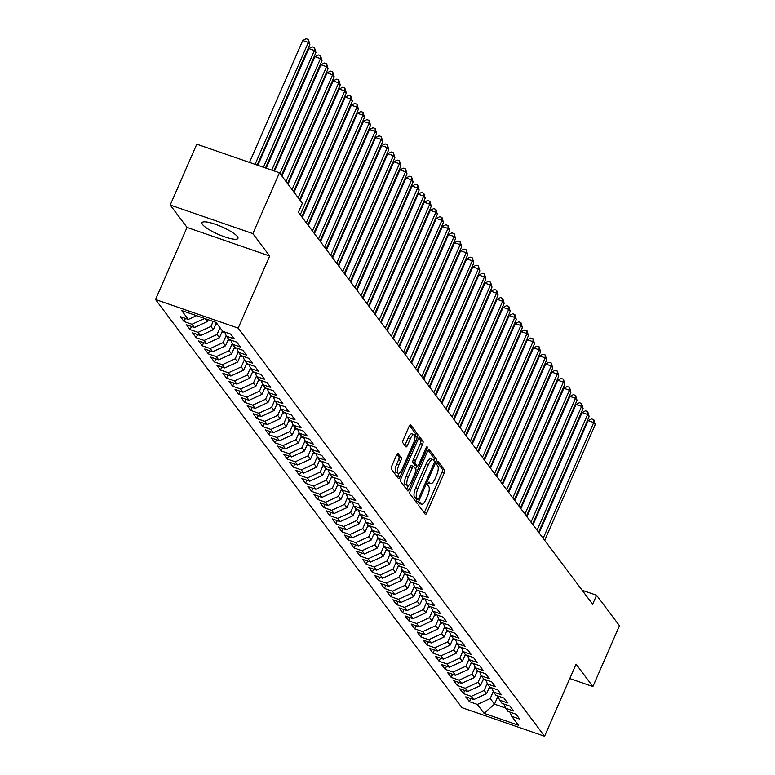 <?xml version="1.0" encoding="UTF-8"?>
<svg xmlns="http://www.w3.org/2000/svg" width="775" height="775" viewBox="0 0 775 775"><rect width="100%" height="100%" fill="white"/><g stroke="black" fill="none" stroke-linecap="round" stroke-linejoin="round"><path stroke-width="1.16" d="M419.178 503.731A1.724 0.591 109.1 0 0 418.917 505.833L425.252 514.271A2.47 0.843 109.1 0 0 425.407 514.397A2.47 0.843 109.1 0 0 426.812 512.856L444.201 473.05A2.47 0.843 109.1 0 0 444.569 470.047L438.243 461.609A1.724 0.591 109.1 0 0 438.127 461.522A1.724 0.591 109.1 0 0 437.148 462.597A1.724 0.591 109.1 0 0 436.887 464.7L437.71 465.794A7.905 2.703 109.1 0 1 436.519 475.414L435.075 478.727A7.905 2.703 109.1 0 1 430.58 483.658A7.905 2.703 109.1 0 1 430.077 483.261L429.253 482.176A1.724 0.591 109.1 0 0 429.147 482.089A1.724 0.591 109.1 0 0 428.158 483.164A1.724 0.591 109.1 0 0 427.907 485.266L428.72 486.361A7.905 2.703 109.1 0 1 427.538 495.981L426.085 499.294A7.905 2.703 109.1 0 1 421.6 504.225A7.905 2.703 109.1 0 1 421.087 503.828L420.273 502.743A1.724 0.591 109.1 0 0 420.157 502.655A1.724 0.591 109.1 0 0 419.178 503.731M202.556 224.527A19.617 4.146 -156.4 0 0 221.543 235.697A19.617 4.146 -156.4 0 0 237.964 238.409A19.617 4.146 -156.4 0 0 237.402 236.588A19.617 4.146 -156.4 0 0 218.414 225.418A19.617 4.146 -156.4 0 0 202.004 222.706A19.617 4.146 -156.4 0 0 202.556 224.527M398.176 453.549A2.47 0.843 109.1 0 0 398.021 453.423A2.47 0.843 109.1 0 0 396.616 454.964L391.733 466.133A2.47 0.843 109.1 0 0 391.365 469.137L398.398 478.504A2.47 0.843 109.1 0 0 398.563 478.63A2.47 0.843 109.1 0 0 399.958 477.09L417.357 437.284A2.47 0.843 109.1 0 0 417.725 434.281L410.692 424.903A2.47 0.843 109.1 0 0 410.527 424.787A2.47 0.843 109.1 0 0 409.132 426.327L403.233 439.812A2.47 0.843 109.1 0 0 402.864 442.825L405.877 446.826A2.47 0.843 109.1 0 0 406.032 446.952A2.47 0.843 109.1 0 0 407.437 445.412L410.363 438.728A6.607 2.257 109.1 0 1 414.112 434.601A6.607 2.257 109.1 0 1 413.55 442.971L402.099 469.175A6.607 2.257 109.1 0 1 398.35 473.293A6.607 2.257 109.1 0 1 398.912 464.932L400.82 460.563A2.47 0.843 109.1 0 0 401.188 457.56L397.817 453.423M252.863 233.614L170.219 205.017L187.037 227.424L269.681 256.021L252.863 233.614L279.446 172.786L302.337 203.273L298.394 212.292L592.633 604.248L596.576 595.239L582.112 590.24M269.681 256.021L238.187 328.116L544.573 736.25L461.919 707.653L155.542 299.518L238.187 328.116M569.77 678.561L592.885 686.563L576.067 664.156L544.573 736.25M592.885 686.563L619.458 625.735L596.576 595.239M410.275 490.827A2.47 0.843 109.1 0 0 409.907 493.83L416.94 503.198A2.47 0.843 109.1 0 0 417.095 503.314A2.47 0.843 109.1 0 0 418.5 501.774L435.889 461.978A2.47 0.843 109.1 0 0 436.257 458.965L429.224 449.597A2.47 0.843 109.1 0 0 429.069 449.481A2.47 0.843 109.1 0 0 427.664 451.021L410.275 490.827M407.669 490.846L400.636 481.478A2.47 0.843 109.1 0 1 401.004 478.475L418.393 438.669A2.47 0.843 109.1 0 1 419.798 437.129A2.47 0.843 109.1 0 1 419.963 437.255L422.966 441.266A2.47 0.843 109.1 0 1 422.598 444.269L415.545 460.408A2.47 0.843 109.1 0 0 415.177 463.421L417.173 466.075A2.47 0.843 109.1 0 0 417.328 466.201A2.47 0.843 109.1 0 0 418.733 464.661L426.076 447.853A1.724 0.591 109.1 0 1 427.054 446.778A1.724 0.591 109.1 0 1 426.909 448.967L409.229 489.432A2.47 0.843 109.1 0 1 407.824 490.972A2.47 0.843 109.1 0 1 407.669 490.846M470.793 698.566L469.437 701.695L477.361 704.436L484.046 713.329L518.446 725.235L511.762 716.333L519.696 719.084L516.053 714.23L508.119 711.479L505.688 708.243L513.622 710.995L509.979 706.141L502.045 703.4L499.623 700.164L507.547 702.906L503.905 698.052L495.981 695.311L493.549 692.075L501.473 694.817L497.831 689.963L489.907 687.222L487.475 683.986L495.409 686.727L491.767 681.874L483.832 679.132L481.401 675.897L489.335 678.638L485.692 673.785L477.758 671.043L475.337 667.808L483.261 670.549L479.618 665.696L471.684 662.954L469.262 659.719L477.187 662.46L473.544 657.607L465.62 654.865L463.188 651.63L471.123 654.371L467.48 649.518L459.546 646.776L457.114 643.541L465.048 646.282L461.406 641.429L453.472 638.687L451.04 635.452L458.974 638.193L455.332 633.34L447.398 630.598L444.976 627.363L452.9 630.104L449.258 625.251L441.333 622.509L438.902 619.273L446.836 622.025L443.184 617.171L435.259 614.42L432.828 611.184L440.762 613.936L437.119 609.082L429.185 606.331L426.754 603.095L434.688 605.847L431.045 600.993L423.111 598.242L420.689 595.016L428.614 597.757L424.971 592.904L417.047 590.163L414.615 586.927L422.54 589.668L418.897 584.815L410.973 582.073L408.541 578.838L416.475 581.579L412.833 576.726L404.899 573.984L402.467 570.749L410.401 573.49L406.759 568.637L398.825 565.895L396.403 562.66L404.327 565.401L400.685 560.548L392.76 557.806L390.329 554.571L398.253 557.312L394.611 552.459L386.686 549.717L384.255 546.482L392.189 549.223L388.546 544.37L380.612 541.628L378.181 538.393L386.115 541.134L382.472 536.281L374.538 533.539L372.116 530.303L380.041 533.045L376.398 528.192L368.464 525.45L366.042 522.214L373.967 524.956L370.324 520.102L362.4 517.361L359.968 514.125L367.902 516.867L364.26 512.023L356.326 509.272L353.894 506.036L361.828 508.788L358.186 503.934L350.252 501.183L347.82 497.947L355.754 500.698L352.112 495.845L344.177 493.094L341.756 489.858L349.68 492.609L346.037 487.756L338.113 485.014L335.682 481.779L343.616 484.52L339.963 479.667L332.039 476.925L329.608 473.69L337.542 476.431L333.899 471.578L325.965 468.836L323.533 465.601L331.468 468.342L327.825 463.489L319.891 460.747L317.469 457.512L325.393 460.253L321.751 455.4L313.827 452.658L311.395 449.423L319.319 452.164L315.677 447.311L307.752 444.569L305.321 441.333L313.255 444.075L309.613 439.222L301.678 436.48L299.247 433.244L307.181 435.986L303.538 431.132L295.604 428.391L293.183 425.155L301.107 427.897L297.464 423.043L289.54 420.302L287.108 417.066L295.033 419.808L291.39 414.954L283.466 412.213L281.034 408.977L288.968 411.719L285.326 406.865L277.392 404.124L274.96 400.888L282.894 403.63L279.252 398.786L271.318 396.035L268.896 392.799L276.82 395.55L273.178 390.697L265.244 387.946L262.822 384.71L270.746 387.461L267.104 382.608L259.179 379.857L256.748 376.621L264.682 379.372L261.039 374.519L253.105 371.777L250.674 368.542L258.608 371.283L254.965 366.43L247.031 363.688L244.6 360.452L252.534 363.194L248.891 358.341L240.957 355.599L238.535 352.363L246.46 355.105L242.817 350.252L234.893 347.51L232.461 344.274L240.395 347.016L236.743 342.162L228.819 339.421L226.387 336.185L234.321 338.927L230.679 334.073L222.745 331.332L216.07 322.429L181.67 310.533L188.344 319.426L196.521 315.667M469.437 701.695L465.785 696.841L473.719 699.583L471.287 696.347L484.162 690.428L487.233 683.395M464.729 690.486L463.363 693.606L471.287 696.347M463.363 693.606L459.72 688.752L467.645 691.494L465.223 688.258L478.088 682.339L481.159 675.306M458.655 682.397L457.289 685.517L465.223 688.258M457.289 685.517L453.646 680.663L461.58 683.405L459.149 680.169L472.023 674.25L475.094 667.217M452.581 674.308L451.215 677.428L459.149 680.169M451.215 677.428L447.572 672.574L455.506 675.316L453.075 672.08L465.949 666.161L469.02 659.128M446.507 666.219L445.141 669.338L453.075 672.08M445.141 669.338L441.498 664.485L449.432 667.227L447.001 663.991L459.875 658.072L462.946 651.048M440.433 658.13L439.076 661.249L447.001 663.991M439.076 661.249L435.434 656.396L443.358 659.137L440.936 655.902L453.801 649.983L456.872 642.959M434.368 650.041L433.002 653.16L440.936 655.902M433.002 653.16L429.36 648.307L437.284 651.048L434.862 647.813L447.737 641.894L450.798 634.87M428.294 641.952L426.928 645.071L434.862 647.813M426.928 645.071L423.286 640.218L431.22 642.959L428.788 639.724L441.663 633.805L444.734 626.781M422.22 633.863L420.854 636.982L428.788 639.724M420.854 636.982L417.212 632.129L425.146 634.87L422.714 631.635L435.589 625.716L438.66 618.692M416.146 625.774L414.79 628.893L422.714 631.635M414.79 628.893L411.147 624.04L419.072 626.791L416.64 623.555L429.515 617.627L432.586 610.603M410.082 617.685L408.716 620.804L416.64 623.555M408.716 620.804L405.073 615.951L412.998 618.702L410.576 615.466L423.441 609.538L426.512 602.514M404.007 609.596L402.642 612.715L410.576 615.466M402.642 612.715L398.999 607.862L406.933 610.613L404.502 607.377L417.376 601.458L420.447 594.425M397.933 601.507L396.567 604.626L404.502 607.377M396.567 604.626L392.925 599.782L400.859 602.524L398.427 599.288L411.302 593.369L414.373 586.336M391.859 593.417L390.503 596.547L398.427 599.288M390.503 596.547L386.861 591.693L394.785 594.435L392.353 591.199L405.228 585.28L408.299 578.247M385.795 585.328L384.429 588.458L392.353 591.199M384.429 588.458L380.787 583.604L388.711 586.346L386.289 583.11L399.154 577.191L402.225 570.158M379.721 577.249L378.355 580.368L386.289 583.11M378.355 580.368L374.713 575.515L382.647 578.257L380.215 575.021L393.09 569.102L396.161 562.069M373.647 569.16L372.281 572.279L380.215 575.021M372.281 572.279L368.638 567.426L376.573 570.167L374.141 566.932L387.016 561.013L390.087 553.98M367.573 561.071L366.217 564.19L374.141 566.932M366.217 564.19L362.564 559.337L370.498 562.078L368.067 558.843L380.942 552.924L384.012 545.891M361.508 552.982L360.142 556.101L368.067 558.843M360.142 556.101L356.5 551.248L364.424 553.989L362.002 550.754L374.868 544.835L377.938 537.811M355.434 544.893L354.068 548.012L362.002 550.754M354.068 548.012L350.426 543.159L358.36 545.9L355.928 542.665L368.803 536.746L371.874 529.722M349.36 536.804L347.994 539.923L355.928 542.665M347.994 539.923L344.352 535.07L352.286 537.811L349.854 534.576L362.729 528.657L365.8 521.633M343.286 528.715L341.92 531.834L349.854 534.576M341.92 531.834L338.278 526.981L346.212 529.722L343.78 526.487L356.655 520.567L359.726 513.544M337.212 520.626L335.856 523.745L343.78 526.487M335.856 523.745L332.213 518.892L340.138 521.633L337.716 518.398L350.581 512.478L353.652 505.455M331.148 512.537L329.782 515.656L337.716 518.398M329.782 515.656L326.139 510.802L334.064 513.554L331.642 510.318L344.517 504.389L347.578 497.366M325.074 504.448L323.708 507.567L331.642 510.318M323.708 507.567L320.065 502.713L327.999 505.465L325.568 502.229L338.442 496.31L341.513 489.277M319 496.358L317.634 499.478L325.568 502.229M317.634 499.478L313.991 494.624L321.925 497.376L319.494 494.14L332.368 488.221L335.439 481.188M312.926 488.269L311.569 491.389L319.494 494.14M311.569 491.389L307.927 486.545L315.851 489.287L313.42 486.051L326.294 480.132L329.365 473.099M306.861 480.18L305.495 483.309L313.42 486.051M305.495 483.309L301.853 478.456L309.777 481.198L307.355 477.962L320.22 472.043L323.291 465.01M300.787 472.091L299.421 475.22L307.355 477.962M299.421 475.22L295.779 470.367L303.713 473.108L301.281 469.873L314.156 463.954L317.227 456.921M294.713 464.012L293.347 467.131L301.281 469.873M293.347 467.131L289.705 462.278L297.639 465.019L295.207 461.784L308.082 455.865L311.153 448.832M288.639 455.923L287.283 459.042L295.207 461.784M287.283 459.042L283.64 454.189L291.565 456.93L289.133 453.695L302.008 447.776L305.079 440.743M282.575 447.834L281.209 450.953L289.133 453.695M281.209 450.953L277.566 446.1L285.491 448.841L283.069 445.606L295.934 439.687L299.005 432.653M276.501 439.745L275.135 442.864L283.069 445.606M275.135 442.864L271.492 438.011L279.426 440.752L276.995 437.517L289.869 431.597L292.94 424.574M270.427 431.656L269.061 434.775L276.995 437.517M269.061 434.775L265.418 429.922L273.352 432.663L270.921 429.427L283.795 423.508L286.866 416.485M264.353 423.567L262.996 426.686L270.921 429.427M262.996 426.686L259.344 421.832L267.278 424.574L264.847 421.338L277.721 415.419L280.792 408.396M258.288 415.478L256.922 418.597L264.847 421.338M256.922 418.597L253.28 413.743L261.204 416.485L258.782 413.249L271.647 407.33L274.718 400.307M252.214 407.388L250.848 410.508L258.782 413.249M250.848 410.508L247.206 405.654L255.14 408.396L252.708 405.17L265.583 399.241L268.654 392.218M246.14 399.299L244.774 402.419L252.708 405.17M244.774 402.419L241.132 397.565L249.066 400.317L246.634 397.081L259.509 391.152L262.58 384.129M240.066 391.21L238.7 394.33L246.634 397.081M238.7 394.33L235.057 389.476L242.992 392.228L240.56 388.992L253.435 383.073L256.506 376.04M233.992 383.121L232.636 386.241L240.56 388.992M232.636 386.241L228.993 381.387L236.917 384.138L234.496 380.903L247.361 374.984L250.432 367.951M227.928 375.032L226.562 378.161L234.496 380.903M226.562 378.161L222.919 373.308L230.843 376.049L228.422 372.814L241.296 366.895L244.358 359.862M221.853 366.943L220.487 370.072L228.422 372.814M220.487 370.072L216.845 365.219L224.779 367.96L222.347 364.725L235.222 358.806L238.293 351.772M215.779 358.864L214.413 361.983L222.347 364.725M214.413 361.983L210.771 357.13L218.705 359.871L216.273 356.636L229.148 350.717L232.219 343.683M209.705 350.775L208.349 353.894L216.273 356.636M208.349 353.894L204.707 349.041L212.631 351.782L210.199 348.547L223.074 342.627L226.145 335.594M203.641 342.686L202.275 345.805L210.199 348.547M202.275 345.805L198.632 340.952L206.557 343.693L204.135 340.457L217 334.538L220.003 327.68M197.567 334.597L196.201 337.716L204.135 340.457M196.201 337.716L192.558 332.863L200.493 335.604L198.061 332.368L210.936 326.449L213.135 321.422M191.493 326.507L190.127 329.627L198.061 332.368M190.127 329.627L186.484 324.773L194.418 327.515L191.987 324.279L204.619 318.477M185.419 318.418L184.062 321.538L191.987 324.279M184.062 321.538L180.42 316.684L188.344 319.426M226.387 336.185L224.663 331.991M232.461 344.274L230.727 340.08M205.055 318.622L207.293 321.596L208.126 319.688M194.418 327.515L207.293 321.596M238.535 352.363L236.801 348.169M210.936 326.449L213.358 329.685L216.361 322.826M200.493 335.604L213.358 329.685M244.6 360.452L242.875 356.258M217 334.538L219.432 337.774L222.435 330.915M206.557 343.693L219.432 337.774M250.674 368.542L248.949 364.347M223.074 342.627L225.506 345.863L228.499 339.004M212.631 351.782L225.506 345.863M256.748 376.621L255.014 372.436M229.148 350.717L231.58 353.952L234.573 347.084M218.705 359.871L231.58 353.952M262.822 384.71L261.088 380.525M235.222 358.806L237.644 362.041L240.647 355.173M224.779 367.96L237.644 362.041M268.896 392.799L267.162 388.614M241.296 366.895L243.718 370.13L246.721 363.262M230.843 376.049L243.718 370.13M274.96 400.888L273.236 396.703M247.361 374.984L249.792 378.219L252.786 371.351M236.917 384.138L249.792 378.219M281.034 408.977L279.3 404.792M253.435 383.073L255.866 386.299L258.86 379.44M242.992 392.228L255.866 386.299M287.108 417.066L285.374 412.872M259.509 391.152L261.94 394.388L264.934 387.529M249.066 400.317L261.94 394.388M293.183 425.155L291.448 420.961M265.583 399.241L268.005 402.477L271.008 395.618M255.14 408.396L268.005 402.477M299.247 433.244L297.522 429.05M271.647 407.33L274.079 410.566L277.072 403.707M261.204 416.485L274.079 410.566M305.321 441.333L303.587 437.139M277.721 415.419L280.153 418.655L283.146 411.796M267.278 424.574L280.153 418.655M311.395 449.423L309.661 445.228M283.795 423.508L286.227 426.744L289.22 419.885M273.352 432.663L286.227 426.744M317.469 457.512L315.735 453.317M289.869 431.597L292.291 434.833L295.294 427.974M279.426 440.752L292.291 434.833M323.533 465.601L321.809 461.406M295.934 439.687L298.365 442.922L301.368 436.063M285.491 448.841L298.365 442.922M329.608 473.69L327.883 469.495M302.008 447.776L304.439 451.011L307.433 444.153M291.565 456.93L304.439 451.011M335.682 481.779L333.948 477.584M308.082 455.865L310.513 459.1L313.507 452.242M297.639 465.019L310.513 459.1M341.756 489.858L340.022 485.673M314.156 463.954L316.578 467.189L319.581 460.321M303.713 473.108L316.578 467.189M347.82 497.947L346.096 493.762M320.22 472.043L322.652 475.278L325.655 468.41M309.777 481.198L322.652 475.278M353.894 506.036L352.17 501.851M326.294 480.132L328.726 483.368L331.719 476.499M315.851 489.287L328.726 483.368M359.968 514.125L358.234 509.94M332.368 488.221L334.8 491.457L337.793 484.588M321.925 497.376L334.8 491.457M366.042 522.214L364.308 518.029M338.442 496.31L340.864 499.536L343.868 492.677M327.999 505.465L340.864 499.536M372.116 530.303L370.382 526.109M344.517 504.389L346.938 507.625L349.942 500.766M334.064 513.554L346.938 507.625M378.181 538.393L376.456 534.198M350.581 512.478L353.012 515.714L356.006 508.855M340.138 521.633L353.012 515.714M384.255 546.482L382.521 542.287M356.655 520.567L359.087 523.803L362.08 516.944M346.212 529.722L359.087 523.803M390.329 554.571L388.595 550.376M362.729 528.657L365.161 531.892L368.154 525.033M352.286 537.811L365.161 531.892M396.403 562.66L394.669 558.465M368.803 536.746L371.225 539.981L374.228 533.123M358.36 545.9L371.225 539.981M402.467 570.749L400.743 566.554M374.868 544.835L377.299 548.07L380.302 541.212M364.424 553.989L377.299 548.07M408.541 578.838L406.807 574.643M380.942 552.924L383.373 556.159L386.367 549.301M370.498 562.078L383.373 556.159M414.615 586.927L412.881 582.732M387.016 561.013L389.447 564.248L392.441 557.39M376.573 570.167L389.447 564.248M420.689 595.016L418.955 590.821M393.09 569.102L395.512 572.337L398.515 565.469M382.647 578.257L395.512 572.337M426.754 603.095L425.029 598.91M399.154 577.191L401.586 580.427L404.589 573.558M388.711 586.346L401.586 580.427M432.828 611.184L431.103 606.999M405.228 585.28L407.66 588.516L410.653 581.647M394.785 594.435L407.66 588.516M438.902 619.273L437.168 615.088M411.302 593.369L413.734 596.605L416.727 589.736M400.859 602.524L413.734 596.605M444.976 627.363L443.242 623.178M417.376 601.458L419.798 604.694L422.801 597.825M406.933 610.613L419.798 604.694M451.04 635.452L449.316 631.257M423.441 609.538L425.872 612.773L428.875 605.914M412.998 618.702L425.872 612.773M457.114 643.541L455.39 639.346M429.515 617.627L431.946 620.862L434.94 614.003M419.072 626.791L431.946 620.862M463.188 651.63L461.454 647.435M435.589 625.716L438.02 628.951L441.014 622.092M425.146 634.87L438.02 628.951M469.262 659.719L467.528 655.524M441.663 633.805L444.085 637.04L447.088 630.182M431.22 642.959L444.085 637.04M475.337 667.808L473.603 663.613M447.737 641.894L450.159 645.129L453.162 638.271M437.284 651.048L450.159 645.129M481.401 675.897L479.677 671.702M453.801 649.983L456.233 653.218L459.226 646.36M443.358 659.137L456.233 653.218M487.475 683.986L485.741 679.791M459.875 658.072L462.307 661.308L465.3 654.449M449.432 667.227L462.307 661.308M493.549 692.075L491.815 687.88M465.949 666.161L468.381 669.397L471.374 662.538M455.506 675.316L468.381 669.397M499.623 700.164L497.889 695.969M472.023 674.25L474.445 677.486L477.448 670.627M461.58 683.405L474.445 677.486M505.688 708.243L503.963 704.058M478.088 682.339L480.519 685.575L483.522 678.706M467.645 691.494L480.519 685.575M511.762 716.333L510.028 712.148M484.162 690.428L486.593 693.664L489.587 686.795M473.719 699.583L486.593 693.664M279.446 172.786L196.792 144.189L170.219 205.017M187.037 227.424L155.542 299.518M497.976 696.183L494.489 704.175L505.6 708.021M477.361 704.436L490.236 698.517L493.307 691.484M490.236 698.517L494.489 704.175L484.046 713.329M419.323 503.43A7.905 2.703 109.1 0 0 419.362 503.45L421.6 504.225M428.304 482.864A7.905 2.703 109.1 0 0 428.352 482.883L430.58 483.658M424.177 512.847A2.47 0.843 109.1 0 0 424.574 512.081L441.973 472.275A2.47 0.843 109.1 0 0 442.341 469.272L437.216 462.442M433.864 460.67A2.47 0.843 109.1 0 0 434.029 458.199L428.062 450.256M415.865 501.764A2.47 0.843 109.1 0 0 416.262 501.008L417.105 499.09M417.628 499.226A1.724 0.591 109.1 0 0 417.744 499.313A1.724 0.591 109.1 0 0 418.723 498.238L433.99 463.295A1.724 0.591 109.1 0 0 434.252 461.193L433.39 460.04A7.905 2.703 109.1 0 0 432.876 459.653A7.905 2.703 109.1 0 0 428.391 464.574L417.957 488.463A7.905 2.703 109.1 0 0 416.766 498.073L417.628 499.226L415.4 498.451A1.724 0.591 109.1 0 0 415.507 498.538A1.724 0.591 109.1 0 0 415.652 498.538M432.876 459.653L430.648 458.877A7.905 2.703 109.1 0 0 426.153 463.799L428.391 464.574M415.4 498.451L414.538 497.298A7.905 2.703 109.1 0 1 415.72 487.688L426.153 463.799M418.8 437.904L420.738 440.491L422.966 441.266M415.293 465.426A2.47 0.843 109.1 0 1 415.1 465.426A2.47 0.843 109.1 0 1 414.935 465.3L412.939 462.646A2.47 0.843 109.1 0 1 413.308 459.643L420.36 443.494A2.47 0.843 109.1 0 0 420.738 440.491M416.882 466.046L415.623 468.914M408.396 485.47L407.001 488.657L409.229 489.432M408.231 477.168A6.607 2.257 109.1 0 0 407.66 485.528A6.607 2.257 109.1 0 0 411.418 481.411L415.448 472.178A2.47 0.843 109.1 0 0 415.817 469.175L413.821 466.511A2.47 0.843 109.1 0 0 413.666 466.395A2.47 0.843 109.1 0 0 412.261 467.935L408.231 477.168L405.993 476.392A6.607 2.257 109.1 0 0 405.432 484.753L407.66 485.528M413.463 466.385L411.593 465.736A2.47 0.843 109.1 0 0 411.428 465.62A2.47 0.843 109.1 0 0 410.023 467.16L412.261 467.935M405.993 476.392L410.023 467.16M406.594 489.422A2.47 0.843 109.1 0 0 407.001 488.657M398.35 473.293L396.112 472.517A6.607 2.257 109.1 0 1 396.674 464.157L398.582 459.788A2.47 0.843 109.1 0 0 398.951 456.785L397.013 454.198M414.112 434.601L411.883 433.835A6.607 2.257 109.1 0 0 408.125 437.952L410.363 438.728M404.802 445.402A2.47 0.843 109.1 0 0 405.199 444.637L408.125 437.952M414.993 436.809L415.119 436.509A2.47 0.843 109.1 0 0 415.487 433.506L409.529 425.562M397.333 477.08A2.47 0.843 109.1 0 0 397.73 476.315L399.077 473.234M488.996 688.152A6.665 6.103 -36.9 0 0 491.195 687.667M544.67 540.349L595.239 424.603L593.718 422.578L588.138 420.641L539.09 532.919M588.138 420.641L591.548 418.907L593.776 419.672L593.718 422.578L543.149 538.334M593.776 419.672L595.239 424.603M482.922 680.062A6.665 6.103 -36.9 0 0 485.121 679.578M538.596 532.26L589.165 416.514L587.644 414.489L582.064 412.562L533.016 524.83M582.064 412.562L585.474 410.818L587.712 411.583L587.644 414.489L537.075 530.245M587.712 411.583L589.165 416.514M476.858 671.973A6.665 6.103 -36.9 0 0 479.057 671.489M532.522 524.171L583.091 408.425L581.579 406.4L575.99 404.472L526.942 516.741M575.99 404.472L579.4 402.729L581.637 403.494L581.579 406.4L531.011 522.156M581.637 403.494L583.091 408.425M470.783 663.884A6.665 6.103 -36.9 0 0 472.983 663.4M526.448 516.082L577.026 400.336L575.505 398.311L569.925 396.383L520.868 508.652M569.925 396.383L573.335 394.64L575.563 395.415L575.505 398.311L524.937 514.067M575.563 395.415L577.026 400.336M464.709 655.805A6.665 6.103 -36.9 0 0 466.908 655.311M520.383 508.003L570.952 392.247L569.431 390.222L563.851 388.294L514.803 500.563M563.851 388.294L567.261 386.551L569.489 387.326L569.431 390.222L518.863 505.978M569.489 387.326L570.952 392.247M458.635 647.716A6.665 6.103 -36.9 0 0 460.834 647.222M514.309 499.914L564.878 384.158L563.357 382.133L557.777 380.205L508.729 492.474M557.777 380.205L561.187 378.462L563.425 379.237L563.357 382.133L512.788 497.889M563.425 379.237L564.878 384.158M452.571 639.627A6.665 6.103 -36.9 0 0 454.77 639.133M508.235 491.825L558.804 376.069L557.293 374.044L551.703 372.116L502.655 484.385M551.703 372.116L555.113 370.373L557.351 371.147L557.293 374.044L506.714 489.8M557.351 371.147L558.804 376.069M446.497 631.538A6.665 6.103 -36.9 0 0 448.696 631.044M502.161 483.736L552.74 367.98L551.219 365.955L545.629 364.027L496.581 476.296M545.629 364.027L549.039 362.283L551.277 363.058L551.219 365.955L500.65 481.711M551.277 363.058L552.74 367.98M440.423 623.449A6.665 6.103 -36.9 0 0 442.622 622.955M496.097 475.647L546.666 359.891L545.145 357.866L539.565 355.938L490.507 468.207M539.565 355.938L542.975 354.194L545.203 354.969L545.145 357.866L494.576 473.622M545.203 354.969L546.666 359.891M434.349 615.36A6.665 6.103 -36.9 0 0 436.548 614.875M490.023 467.558L540.592 351.802L539.071 349.787L533.491 347.849L484.443 460.118M533.491 347.849L536.901 346.105L539.138 346.88L539.071 349.787L488.502 465.533M539.138 346.88L540.592 351.802M428.284 607.271A6.665 6.103 -36.9 0 0 430.483 606.786M483.949 459.468L534.518 343.713L533.006 341.698L527.417 339.76L478.369 452.028M527.417 339.76L530.827 338.016L533.064 338.791L533.006 341.698L482.428 457.444M533.064 338.791L534.518 343.713M422.21 599.182A6.665 6.103 -36.9 0 0 424.409 598.697M477.875 451.379L528.453 335.623L526.932 333.608L521.342 331.671L472.295 443.949M521.342 331.671L524.752 329.927L526.99 330.702L526.932 333.608L476.363 449.355M526.99 330.702L528.453 335.623M416.136 591.092A6.665 6.103 -36.9 0 0 418.335 590.608M471.81 443.29L522.379 327.544L520.858 325.519L515.278 323.582L466.221 435.86M515.278 323.582L518.688 321.838L520.916 322.613L520.858 325.519L470.289 441.266M520.916 322.613L522.379 327.544M410.062 583.003A6.665 6.103 -36.9 0 0 412.261 582.519M465.736 435.201L516.305 319.455L514.784 317.43L509.204 315.493L460.156 427.771M509.204 315.493L512.614 313.759L514.842 314.524L514.784 317.43L464.215 433.177M514.842 314.524L516.305 319.455M403.988 574.914A6.665 6.103 -36.9 0 0 406.187 574.43M459.662 427.112L510.231 311.366L508.72 309.341L503.13 307.404L454.082 419.682M503.13 307.404L506.54 305.67L508.778 306.435L508.72 309.341L458.141 425.097M508.778 306.435L510.231 311.366M397.924 566.825A6.665 6.103 -36.9 0 0 400.123 566.341M453.588 419.023L504.157 303.277L502.646 301.252L497.056 299.324L448.008 411.593M497.056 299.324L500.466 297.581L502.704 298.346L502.646 301.252L452.077 417.008M502.704 298.346L504.157 303.277M391.85 558.736A6.665 6.103 -36.9 0 0 394.049 558.252M447.514 410.934L498.092 295.188L496.572 293.163L490.992 291.235L441.934 403.504M490.992 291.235L494.402 289.492L496.63 290.267L496.572 293.163L446.003 408.919M496.63 290.267L498.092 295.188M385.776 550.657A6.665 6.103 -36.9 0 0 387.975 550.163M441.45 402.845L492.018 287.099L490.498 285.074L484.918 283.146L435.87 395.415M484.918 283.146L488.327 281.403L490.556 282.177L490.498 285.074L439.929 400.83M490.556 282.177L492.018 287.099M379.702 542.568A6.665 6.103 -36.9 0 0 381.901 542.074M435.376 394.766L485.944 279.01L484.423 276.985L478.843 275.057L429.796 387.326M478.843 275.057L482.253 273.313L484.491 274.088L484.423 276.985L433.855 392.741M484.491 274.088L485.944 279.01M373.637 534.479A6.665 6.103 -36.9 0 0 375.836 533.985M429.302 386.677L479.87 270.921L478.359 268.896L472.769 266.968L423.722 379.237M472.769 266.968L476.179 265.224L478.417 265.999L478.359 268.896L427.79 384.652M478.417 265.999L479.87 270.921M367.563 526.39A6.665 6.103 -36.9 0 0 369.762 525.896M423.228 378.588L473.806 262.832L472.285 260.807L466.695 258.879L417.647 371.147M466.695 258.879L470.115 257.135L472.343 257.91L472.285 260.807L421.716 376.563M472.343 257.91L473.806 262.832M361.489 518.301A6.665 6.103 -36.9 0 0 363.688 517.807M417.163 370.498L467.732 254.742L466.211 252.718L460.631 250.79L411.573 363.058M460.631 250.79L464.041 249.046L466.269 249.821L466.211 252.718L415.642 368.474M466.269 249.821L467.732 254.742M355.415 510.212A6.665 6.103 -36.9 0 0 357.614 509.717M411.089 362.409L461.658 246.653L460.137 244.638L454.557 242.701L405.509 354.969M454.557 242.701L457.967 240.957L460.205 241.732L460.137 244.638L409.568 360.385M460.205 241.732L461.658 246.653M349.351 502.123A6.665 6.103 -36.9 0 0 351.55 501.638M405.015 354.32L455.584 238.564L454.073 236.549L448.483 234.612L399.435 346.88M448.483 234.612L451.893 232.868L454.131 233.643L454.073 236.549L403.494 352.296M454.131 233.643L455.584 238.564M343.277 494.033A6.665 6.103 -36.9 0 0 345.476 493.549M398.941 346.231L449.519 230.475L447.998 228.46L442.409 226.523L393.361 338.791M442.409 226.523L445.819 224.779L448.057 225.554L447.998 228.46L397.43 344.207M448.057 225.554L449.519 230.475M337.202 485.944A6.665 6.103 -36.9 0 0 339.402 485.46M392.877 338.142L443.445 222.386L441.924 220.371L436.344 218.434L387.287 330.712M436.344 218.434L439.754 216.69L441.983 217.465L441.924 220.371L391.356 336.118M441.983 217.465L443.445 222.386M331.128 477.855A6.665 6.103 -36.9 0 0 333.327 477.371M386.802 330.053L437.371 214.307L435.85 212.282L430.27 210.345L381.222 322.623M430.27 210.345L433.68 208.601L435.918 209.376L435.85 212.282L385.282 328.028M435.918 209.376L437.371 214.307M325.064 469.766A6.665 6.103 -36.9 0 0 327.263 469.282M380.728 321.964L431.297 206.218L429.786 204.193L424.196 202.256L375.148 314.534M424.196 202.256L427.606 200.522L429.844 201.287L429.786 204.193L379.207 319.939M429.844 201.287L431.297 206.218M318.99 461.677A6.665 6.103 -36.9 0 0 321.189 461.193M374.654 313.875L425.233 198.129L423.712 196.104L418.122 194.167L369.074 306.445M418.122 194.167L421.532 192.432L423.77 193.198L423.712 196.104L373.143 311.86M423.77 193.198L425.233 198.129M312.916 453.588A6.665 6.103 -36.9 0 0 315.115 453.104M368.59 305.786L419.159 190.04L417.638 188.015L412.058 186.087L363 298.356M412.058 186.087L415.468 184.343L417.696 185.109L417.638 188.015L367.069 303.771M417.696 185.109L419.159 190.04M306.842 445.499A6.665 6.103 -36.9 0 0 309.041 445.015M362.516 297.697L413.085 181.951L411.564 179.926L405.984 177.998L356.936 290.267M405.984 177.998L409.394 176.254L411.622 177.029L411.564 179.926L360.995 295.682M411.622 177.029L413.085 181.951M300.768 437.42A6.665 6.103 -36.9 0 0 302.967 436.926M356.442 289.618L407.011 173.862L405.499 171.837L399.91 169.909L350.862 282.177M399.91 169.909L403.32 168.165L405.558 168.94L405.499 171.837L354.921 287.593M405.558 168.94L407.011 173.862M294.703 429.331A6.665 6.103 -36.9 0 0 296.903 428.837M350.368 281.528L400.937 165.773L399.425 163.748L393.836 161.82L344.788 274.088M393.836 161.82L397.246 160.076L399.483 160.851L399.425 163.748L348.857 279.504M399.483 160.851L400.937 165.773M288.629 421.242A6.665 6.103 -36.9 0 0 290.828 420.748M344.294 273.439L394.872 157.683L393.351 155.659L387.771 153.731L338.714 265.999M387.771 153.731L391.181 151.987L393.409 152.762L393.351 155.659L342.782 271.415M393.409 152.762L394.872 157.683M282.555 413.153A6.665 6.103 -36.9 0 0 284.754 412.658M338.229 265.35L388.798 149.594L387.277 147.57L381.697 145.642L332.649 257.91M381.697 145.642L385.107 143.898L387.335 144.673L387.277 147.57L336.708 263.326M387.335 144.673L388.798 149.594M276.481 405.063A6.665 6.103 -36.9 0 0 278.68 404.569M332.155 257.261L382.724 141.505L381.203 139.481L375.623 137.553L326.575 249.821M375.623 137.553L379.033 135.809L381.271 136.584L381.203 139.481L330.634 255.237M381.271 136.584L382.724 141.505M270.417 396.974A6.665 6.103 -36.9 0 0 272.616 396.48M326.081 249.172L376.65 133.416L375.139 131.401L369.549 129.464L320.501 241.732M369.549 129.464L372.959 127.72L375.197 128.495L375.139 131.401L324.56 247.148M375.197 128.495L376.65 133.416M264.343 388.885A6.665 6.103 -36.9 0 0 266.542 388.401M320.007 241.083L370.586 125.327L369.065 123.312L363.475 121.375L314.427 233.643M363.475 121.375L366.895 119.631L369.123 120.406L369.065 123.312L318.496 239.058M369.123 120.406L370.586 125.327M258.269 380.796A6.665 6.103 -36.9 0 0 260.468 380.312M313.943 232.994L364.512 117.238L362.991 115.223L357.411 113.286L308.353 225.564M357.411 113.286L360.821 111.542L363.049 112.317L362.991 115.223L312.422 230.969M363.049 112.317L364.512 117.238M252.195 372.707A6.665 6.103 -36.9 0 0 254.394 372.223M307.869 224.905L358.438 109.149L356.917 107.134L351.337 105.197L302.289 217.475M351.337 105.197L354.747 103.453L356.984 104.228L356.917 107.134L306.348 222.88M356.984 104.228L358.438 109.149M246.13 364.618A6.665 6.103 -36.9 0 0 248.329 364.134M301.795 216.816L352.363 101.07L350.852 99.045L345.262 97.108L300.148 200.367M345.262 97.108L348.673 95.364L350.91 96.139L350.852 99.045L300.274 214.791M350.91 96.139L352.363 101.07M240.056 356.529A6.665 6.103 -36.9 0 0 242.255 356.045M299.663 199.718L346.299 92.981L344.778 90.956L339.188 89.018L294.083 192.278M339.188 89.018L342.598 87.284L344.836 88.05L344.778 90.956L298.142 197.693M344.836 88.05L346.299 92.981M233.982 348.44A6.665 6.103 -36.9 0 0 236.181 347.956M293.589 191.628L340.225 84.892L338.704 82.867L333.124 80.939L288.009 184.198M333.124 80.939L336.534 79.195L338.762 79.961L338.704 82.867L292.068 189.604M338.762 79.961L340.225 84.892M227.908 340.351A6.665 6.103 -36.9 0 0 230.107 339.867M287.515 183.539L334.151 76.802L332.63 74.778L327.05 72.85L281.935 176.109M327.05 72.85L330.46 71.106L332.698 71.872L332.63 74.778L286.004 181.515M332.698 71.872L334.151 76.802M221.844 332.262A6.665 6.103 -36.9 0 0 224.043 331.778M281.441 175.45L328.077 68.713L326.566 66.689L320.976 64.761L274.524 171.081M320.976 64.761L324.386 63.017L326.624 63.792L326.566 66.689L279.93 173.426M326.624 63.792L328.077 68.713M215.77 324.183A6.665 6.103 -36.9 0 0 217.203 323.95M273.856 170.849L322.012 60.624L320.492 58.6L314.902 56.672L266.183 168.194M314.902 56.672L318.312 54.928L320.55 55.703L320.492 58.6L271.763 170.132M320.55 55.703L322.012 60.624M265.505 167.962L315.938 52.535L314.418 50.511L308.838 48.583L257.833 165.307M308.838 48.583L312.248 46.839L314.476 47.614L314.418 50.511L263.423 167.235M314.476 47.614L315.938 52.535M257.164 165.075L309.864 44.446L308.343 42.422L302.763 40.494L249.492 162.421M302.763 40.494L306.173 38.75L308.402 39.525L308.343 42.422L255.082 164.348M308.402 39.525L309.864 44.446M419.42 503.256L421.087 503.828M428.41 482.689L430.077 483.261M442.341 469.272L444.569 470.047M441.973 472.275L444.201 473.05M424.574 512.081L426.812 512.856M434.029 458.199L436.257 458.965M434.349 461.435L435.889 461.978M416.262 501.008L418.5 501.774M415.72 487.688L417.957 488.463M414.538 497.298L416.766 498.073M420.36 443.494L422.598 444.269M413.308 459.643L415.545 460.408M412.939 462.646L415.177 463.421M414.935 465.3L417.173 466.075M425.766 448.57L426.909 448.967M398.951 456.785L401.188 457.56M398.582 459.788L400.82 460.563M396.674 464.157L398.912 464.932M405.199 444.637L407.437 445.412M415.487 433.506L417.725 434.281M415.119 436.509L417.357 437.284M397.73 476.315L399.958 477.09M415.507 498.538L417.744 499.313M415.1 465.426L417.328 466.201M411.428 465.62L413.666 466.395"/></g></svg>
